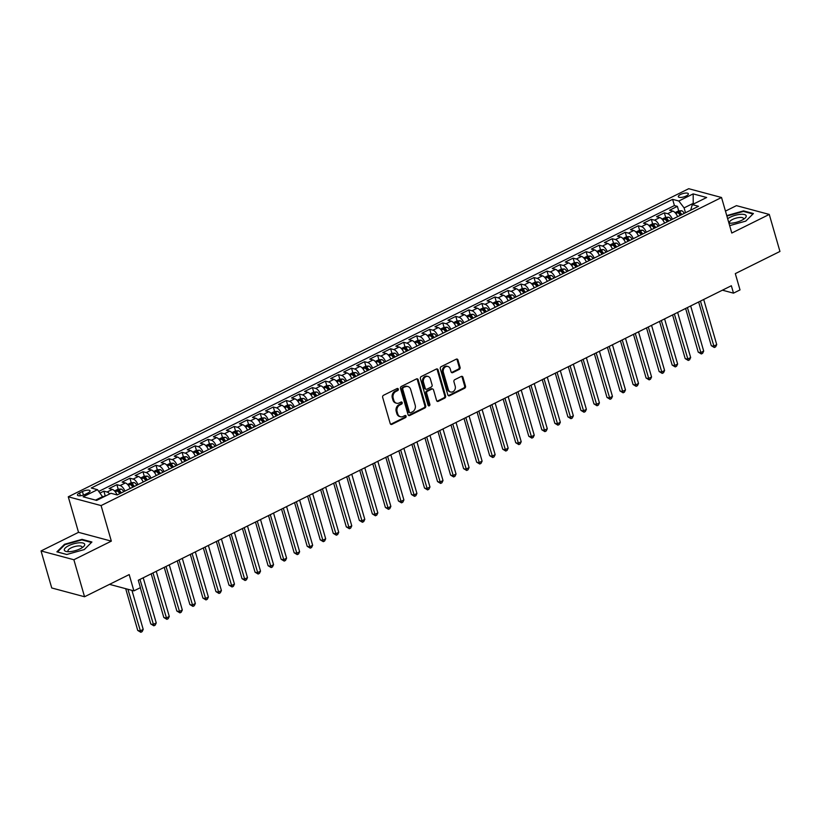 <?xml version="1.0" encoding="UTF-8"?>
<svg xmlns="http://www.w3.org/2000/svg" width="821" height="821" viewBox="0 0 821 821"><rect width="100%" height="100%" fill="white"/><g stroke="black" fill="none" stroke-linecap="round" stroke-linejoin="round"><path stroke-width="1.23" d="M398.308 389.103A1.119 0.924 105 0 0 397.118 388.528L383.52 395.281A1.601 1.324 105 0 0 382.658 397.374L390.211 423.533A1.601 1.324 105 0 0 391.915 424.354L405.502 417.602A1.119 0.924 105 0 0 404.917 415.57L403.162 416.442A5.131 4.249 105 0 1 400.494 416.75A5.131 4.249 105 0 1 397.723 413.825L397.097 411.639A5.131 4.249 105 0 1 399.848 404.958L401.602 404.086A1.119 0.924 105 0 0 401.017 402.054L399.252 402.926A5.131 4.249 105 0 1 396.584 403.224A5.131 4.249 105 0 1 393.823 400.309L393.187 398.123A5.131 4.249 105 0 1 395.948 391.443L397.703 390.57A1.119 0.924 105 0 0 398.308 389.103M396.584 403.224L395.701 402.988A5.131 4.249 105 0 1 392.931 400.063L392.305 397.887A5.131 4.249 105 0 1 395.055 391.207L396.82 390.334A1.119 0.924 105 0 0 397.22 388.487M390.663 424.231A1.601 1.324 105 0 0 391.022 424.118L404.62 417.366A1.119 0.924 105 0 0 405.02 415.529M400.494 416.75L399.601 416.514A5.131 4.249 105 0 1 396.83 413.589L396.204 411.403A5.131 4.249 105 0 1 398.955 404.722L400.72 403.85A1.119 0.924 105 0 0 401.12 402.003M680.506 194.485A5.224 1.734 -16.1 0 0 678.32 196.691A5.224 1.734 -16.1 0 0 686.182 196.003A5.224 1.734 -16.1 0 0 688.367 193.797A5.224 1.734 -16.1 0 0 680.506 194.485M459.216 369.409A1.601 1.324 105 0 0 460.078 367.326L457.954 359.988A1.601 1.324 105 0 0 456.26 359.167L441.164 366.659A1.601 1.324 105 0 0 440.302 368.752L447.856 394.911A1.601 1.324 105 0 0 449.549 395.732L464.645 388.241A1.601 1.324 105 0 0 465.507 386.147L462.952 377.28A1.601 1.324 105 0 0 461.248 376.459L454.793 379.671A1.601 1.324 105 0 0 453.931 381.755L455.193 386.157A4.29 3.551 105 0 1 454.331 390.55A4.29 3.551 105 0 1 450.667 391.997A4.29 3.551 105 0 1 448.348 389.554L443.381 372.334A4.29 3.551 105 0 1 444.253 367.931A4.29 3.551 105 0 1 447.917 366.484A4.29 3.551 105 0 1 450.226 368.937L451.057 371.8A1.601 1.324 105 0 0 452.751 372.621L459.216 369.409L458.323 369.173A1.601 1.324 105 0 0 459.185 367.09L457.071 359.742A1.601 1.324 105 0 0 456.62 359.044M73.869 559.737L111.338 541.131L78.529 532.336L41.05 550.942L73.869 559.737L84.553 596.754L129.195 574.587L133.895 590.874L140.412 587.641L138.277 580.242L731.357 285.749L733.492 293.148L740.008 289.916L735.308 273.619L779.95 251.452L769.267 214.435L736.447 205.64L725.456 211.1M111.338 541.131L101.086 505.582L721.536 197.502L731.788 233.041L769.267 214.435M418.166 379.743A1.601 1.324 105 0 0 416.463 378.922L401.366 386.424A1.601 1.324 105 0 0 400.504 388.507L408.058 414.677A1.601 1.324 105 0 0 409.761 415.488L424.857 407.996A1.601 1.324 105 0 0 425.719 405.902L418.166 379.743L417.273 379.507A1.601 1.324 105 0 0 416.832 378.809M421.265 376.541L436.362 369.04A1.601 1.324 105 0 1 438.065 369.861L445.608 396.03A1.601 1.324 105 0 1 444.756 398.113L438.291 401.325A1.601 1.324 105 0 1 436.587 400.504L433.529 389.893A1.601 1.324 105 0 0 431.836 389.072L427.546 391.207A1.601 1.324 105 0 0 426.684 393.29L429.876 404.343A1.119 0.924 105 0 1 428.08 405.225L420.403 378.625A1.601 1.324 105 0 1 421.265 376.541M84.553 596.754L51.733 587.969L41.05 550.942M678.7 210.894L677.387 206.358L669.567 210.248L672.81 211.11L667.596 213.706A6.537 2.966 63.6 0 1 672.389 219.258M665.667 217.36L664.353 212.834L656.533 216.713L659.776 217.586L654.553 220.172A6.537 2.966 63.6 0 1 659.355 225.734M652.623 223.835L651.32 219.31L643.5 223.189L646.732 224.061L641.519 226.647A6.537 2.966 63.6 0 1 646.322 232.199M639.59 230.311L638.286 225.775L630.466 229.664L633.699 230.527L628.486 233.123A6.537 2.966 63.6 0 1 633.289 238.675M626.556 236.787L625.253 232.251L617.433 236.14L620.666 237.002L615.452 239.588A6.537 2.966 63.6 0 1 620.255 245.151M613.523 243.252L612.22 238.726L604.4 242.606L607.632 243.478L602.419 246.064A6.537 2.966 63.6 0 1 607.222 251.616M600.49 249.728L599.186 245.192L591.356 249.081L594.599 249.943L589.386 252.54A6.537 2.966 63.6 0 1 594.178 258.092M587.456 256.203L586.143 251.667L578.323 255.557L581.566 256.419L576.352 259.005A6.537 2.966 63.6 0 1 581.145 264.567M574.423 262.669L573.109 258.143L565.289 262.022L568.532 262.894L563.319 265.481A6.537 2.966 63.6 0 1 568.111 271.033M561.39 269.144L560.076 264.619L552.256 268.498L555.499 269.36L550.275 271.956A6.537 2.966 63.6 0 1 555.078 277.508M548.346 275.62L547.043 271.084L539.223 274.973L542.455 275.835L537.242 278.422A6.537 2.966 63.6 0 1 542.045 283.984M535.313 282.085L534.009 277.56L526.189 281.439L529.422 282.311L524.209 284.897A6.537 2.966 63.6 0 1 529.011 290.46M522.279 288.561L520.976 284.035L513.156 287.914L516.388 288.776L511.175 291.373A6.537 2.966 63.6 0 1 515.978 296.925M509.246 295.037L507.942 290.501L500.122 294.39L503.355 295.252L498.142 297.838A6.537 2.966 63.6 0 1 502.945 303.401M496.212 301.502L494.909 296.976L487.079 300.855L490.322 301.728L485.108 304.314A6.537 2.966 63.6 0 1 489.901 309.876M483.179 307.978L481.865 303.452L474.045 307.331L477.288 308.203L472.075 310.79A6.537 2.966 63.6 0 1 476.868 316.342M470.146 314.453L468.832 309.917L461.012 313.807L464.255 314.669L459.042 317.255A6.537 2.966 63.6 0 1 463.834 322.817M457.112 320.919L455.799 316.393L447.979 320.272L451.222 321.144L445.998 323.731A6.537 2.966 63.6 0 1 450.801 329.293M444.069 327.394L442.765 322.869L434.945 326.748L438.178 327.62L432.965 330.206A6.537 2.966 63.6 0 1 437.767 335.758M431.035 333.87L429.732 329.334L421.912 333.223L425.145 334.085L419.931 336.682A6.537 2.966 63.6 0 1 424.734 342.234M418.002 340.335L416.699 335.81L408.879 339.689L412.111 340.561L406.898 343.147A6.537 2.966 63.6 0 1 411.701 348.709M404.969 346.811L403.665 342.285L395.845 346.164L399.078 347.037L393.864 349.623A6.537 2.966 63.6 0 1 398.667 355.175M391.935 353.287L390.632 348.751L382.802 352.64L386.044 353.502L380.831 356.098A6.537 2.966 63.6 0 1 385.624 361.651M378.902 359.752L377.588 355.226L369.768 359.105L373.011 359.978L367.798 362.564A6.537 2.966 63.6 0 1 372.59 368.126M365.868 366.228L364.555 361.702L356.735 365.581L359.978 366.453L354.764 369.04A6.537 2.966 63.6 0 1 359.557 374.592M352.835 372.703L351.521 368.167L343.701 372.057L346.944 372.919L341.721 375.515A6.537 2.966 63.6 0 1 346.524 381.067M339.791 379.179L338.488 374.643L330.668 378.532L333.901 379.394L328.687 381.981A6.537 2.966 63.6 0 1 333.49 387.543M326.758 385.644L325.455 381.118L317.635 384.998L320.867 385.87L315.654 388.456A6.537 2.966 63.6 0 1 320.457 394.008M313.725 392.12L312.421 387.584L304.601 391.473L307.834 392.335L302.621 394.932A6.537 2.966 63.6 0 1 307.423 400.484M300.691 398.596L299.388 394.059L291.568 397.949L294.801 398.811L289.587 401.397A6.537 2.966 63.6 0 1 294.38 406.959M287.658 405.061L286.355 400.535L278.524 404.414L281.767 405.287L276.554 407.873A6.537 2.966 63.6 0 1 281.346 413.425M274.625 411.537L273.311 407.011L265.491 410.89L268.734 411.752L263.52 414.348A6.537 2.966 63.6 0 1 268.313 419.9M261.591 418.012L260.278 413.476L252.458 417.366L255.7 418.228L250.487 420.814A6.537 2.966 63.6 0 1 255.28 426.376M248.558 424.478L247.244 419.952L239.424 423.831L242.667 424.703L237.443 427.289A6.537 2.966 63.6 0 1 242.246 432.852M235.514 430.953L234.211 426.427L226.391 430.307L229.623 431.169L224.41 433.765A6.537 2.966 63.6 0 1 229.213 439.317M222.481 437.429L221.177 432.893L213.357 436.782L216.59 437.644L211.377 440.23A6.537 2.966 63.6 0 1 216.18 445.793M209.447 443.894L208.144 439.368L200.324 443.248L203.557 444.12L198.343 446.706A6.537 2.966 63.6 0 1 203.146 452.268M196.414 450.37L195.111 445.844L187.291 449.723L190.523 450.596L185.31 453.182A6.537 2.966 63.6 0 1 190.103 458.734M183.381 456.845L182.077 452.309L174.247 456.199L177.49 457.061L172.277 459.647A6.537 2.966 63.6 0 1 177.069 465.209M170.347 463.311L169.034 458.785L161.214 462.664L164.457 463.537L159.243 466.123A6.537 2.966 63.6 0 1 164.036 471.685M157.314 469.786L156 465.261L148.18 469.14L151.423 470.012L146.21 472.598A6.537 2.966 63.6 0 1 151.002 478.15M144.28 476.262L142.967 471.726L135.147 475.616L138.39 476.478L133.166 479.074A6.537 2.966 63.6 0 1 137.969 484.626M131.237 482.727L129.934 478.202L122.113 482.081L125.346 482.953L120.133 485.539A6.537 2.966 63.6 0 1 124.936 491.102M118.203 489.203L116.9 484.677L109.08 488.557L112.313 489.429A6.537 2.966 63.6 0 1 117.095 494.93M85.066 494.416L87.929 493A5.059 1.673 -16.1 0 0 90.053 490.855A5.059 1.673 -16.1 0 0 82.439 491.522L79.565 492.949A5.059 1.673 -16.1 0 0 77.451 495.094A5.059 1.673 -16.1 0 0 85.066 494.416M101.086 505.582L68.266 496.797L688.716 188.707L721.536 197.502M677.387 206.358L674.421 205.568L672.625 199.349L91.275 488.013L97.483 489.675L102.953 497.269M672.625 199.349L678.834 201.012L693.17 193.889L706.655 197.502L692.308 204.624L698.517 206.287L117.177 494.95L110.968 493.288L96.632 500.41L83.147 496.797L97.483 489.675M105.17 495.679L103.867 491.143L107.099 492.015A6.537 2.966 63.6 0 1 109.706 493.914M116.9 484.677L120.133 485.539M129.934 478.202L133.166 479.074M142.967 471.726L146.21 472.598M156 465.261L159.243 466.123M169.034 458.785L172.277 459.647M182.077 452.309L185.31 453.182M195.111 445.844L198.343 446.706M208.144 439.368L211.377 440.23M221.177 432.893L224.41 433.765M234.211 426.427L237.443 427.289M247.244 419.952L250.487 420.814M260.278 413.476L263.52 414.348M273.311 407.011L276.554 407.873M286.355 400.535L289.587 401.397M299.388 394.059L302.621 394.932M312.421 387.584L315.654 388.456M325.455 381.118L328.687 381.981M338.488 374.643L341.721 375.515M351.521 368.167L354.764 369.04M364.555 361.702L367.798 362.564M377.588 355.226L380.831 356.098M390.632 348.751L393.864 349.623M403.665 342.285L406.898 343.147M416.699 335.81L419.931 336.682M429.732 329.334L432.965 330.206M442.765 322.869L445.998 323.731M455.799 316.393L459.042 317.255M468.832 309.917L472.075 310.79M481.865 303.452L485.108 304.314M494.909 296.976L498.142 297.838M507.942 290.501L511.175 291.373M520.976 284.035L524.209 284.897M534.009 277.56L537.242 278.422M547.043 271.084L550.275 271.956M560.076 264.619L563.319 265.481M573.109 258.143L576.352 259.005M586.143 251.667L589.386 252.54M599.186 245.192L602.419 246.064M612.22 238.726L615.452 239.588M625.253 232.251L628.486 233.123M638.286 225.775L641.519 226.647M651.32 219.31L654.553 220.172M664.353 212.834L667.596 213.706M674.421 205.568L98.797 491.389M103.867 491.143L100.059 493.041M693.417 204.07L693.211 203.351L684.088 207.887L685.494 212.752M102.738 496.551L95.554 500.122M78.529 532.336L68.266 496.797M722.418 290.182L733.492 293.148M109.532 584.357L133.895 590.874M694.289 203.639L693.211 203.351L693.17 193.889M690.646 210.197L692.308 204.624M130.149 488.505A6.537 2.966 -116.4 0 0 125.346 482.953M143.182 482.04A6.537 2.966 -116.4 0 0 138.39 476.478M156.216 475.564A6.537 2.966 -116.4 0 0 151.423 470.012M169.249 469.089A6.537 2.966 -116.4 0 0 164.457 463.537M182.283 462.623A6.537 2.966 -116.4 0 0 177.49 457.061M195.326 456.148A6.537 2.966 -116.4 0 0 190.523 450.596M208.36 449.672A6.537 2.966 -116.4 0 0 203.557 444.12M221.393 443.207A6.537 2.966 -116.4 0 0 216.59 437.644M234.426 436.731A6.537 2.966 -116.4 0 0 229.623 431.169M247.46 430.255A6.537 2.966 -116.4 0 0 242.667 424.703M260.493 423.79A6.537 2.966 -116.4 0 0 255.7 418.228M273.526 417.314A6.537 2.966 -116.4 0 0 268.734 411.752M286.56 410.839A6.537 2.966 -116.4 0 0 281.767 405.287M299.603 404.373A6.537 2.966 -116.4 0 0 294.801 398.811M312.637 397.898A6.537 2.966 -116.4 0 0 307.834 392.335M325.67 391.422A6.537 2.966 -116.4 0 0 320.867 385.87M338.704 384.946A6.537 2.966 -116.4 0 0 333.901 379.394M351.737 378.481A6.537 2.966 -116.4 0 0 346.944 372.919M364.77 372.005A6.537 2.966 -116.4 0 0 359.978 366.453M377.804 365.53A6.537 2.966 -116.4 0 0 373.011 359.978M390.837 359.064A6.537 2.966 -116.4 0 0 386.044 353.502M403.881 352.589A6.537 2.966 -116.4 0 0 399.078 347.037M416.914 346.113A6.537 2.966 -116.4 0 0 412.111 340.561M429.947 339.648A6.537 2.966 -116.4 0 0 425.145 334.085M442.981 333.172A6.537 2.966 -116.4 0 0 438.178 327.62M456.014 326.696A6.537 2.966 -116.4 0 0 451.222 321.144M469.048 320.231A6.537 2.966 -116.4 0 0 464.255 314.669M482.081 313.755A6.537 2.966 -116.4 0 0 477.288 308.203M495.114 307.28A6.537 2.966 -116.4 0 0 490.322 301.728M508.158 300.814A6.537 2.966 -116.4 0 0 503.355 295.252M521.191 294.339A6.537 2.966 -116.4 0 0 516.388 288.776M534.225 287.863A6.537 2.966 -116.4 0 0 529.422 282.311M547.258 281.398A6.537 2.966 -116.4 0 0 542.455 275.835M560.291 274.922A6.537 2.966 -116.4 0 0 555.499 269.36M573.325 268.446A6.537 2.966 -116.4 0 0 568.532 262.894M586.358 261.981A6.537 2.966 -116.4 0 0 581.566 256.419M599.392 255.505A6.537 2.966 -116.4 0 0 594.599 249.943M612.435 249.03A6.537 2.966 -116.4 0 0 607.632 243.478M625.469 242.554A6.537 2.966 -116.4 0 0 620.666 237.002M638.502 236.089A6.537 2.966 -116.4 0 0 633.699 230.527M651.535 229.613A6.537 2.966 -116.4 0 0 646.732 224.061M664.569 223.138A6.537 2.966 -116.4 0 0 659.776 217.586M677.602 216.672A6.537 2.966 -116.4 0 0 672.81 211.11M684.088 207.887L678.834 201.012M84.286 549.577L91.921 542.004L82.038 539.356L64.52 544.282L56.885 551.845L66.768 554.493L84.286 549.577M729.653 225.631L745.796 221.095L753.432 213.532L743.549 210.884L726.759 215.605M64.695 544.877L64.52 544.282M82.223 539.982L82.038 539.356M743.723 211.5L743.549 210.884M408.509 415.375A1.601 1.324 105 0 0 408.868 415.252L423.975 407.76A1.601 1.324 105 0 0 424.826 405.666L417.273 379.507M403.368 387.758A1.119 0.924 105 0 0 402.762 389.216L409.392 412.183A1.119 0.924 105 0 0 410.582 412.758L412.44 411.834A5.131 4.249 105 0 0 415.19 405.153L410.654 389.452A5.131 4.249 105 0 0 407.893 386.527A5.131 4.249 105 0 0 405.215 386.835L402.475 387.522A1.119 0.924 105 0 0 401.88 388.98L402.762 389.216M409.997 412.819L409.104 412.583A1.119 0.924 105 0 1 408.499 411.947L401.88 388.98M407.893 386.527L407 386.291A5.131 4.249 105 0 0 404.332 386.599L405.215 386.835M402.475 387.522L404.332 386.599M437.039 401.202A1.601 1.324 105 0 0 437.408 401.089L443.863 397.877A1.601 1.324 105 0 0 444.725 395.794L437.172 369.624A1.601 1.324 105 0 0 436.731 368.927M432.667 388.98L431.774 388.744A1.601 1.324 105 0 0 430.943 388.836L426.653 390.97A1.601 1.324 105 0 0 425.801 393.054L428.983 404.106L429.876 404.343M428.285 405.605A1.119 0.924 105 0 0 428.983 404.106M430.348 378.881A4.29 3.551 105 0 0 428.039 376.439A4.29 3.551 105 0 0 424.375 377.886A4.29 3.551 105 0 0 423.503 382.278L425.257 388.354A1.601 1.324 105 0 0 426.961 389.175L431.241 387.04A1.601 1.324 105 0 0 432.103 384.957L430.348 378.881M428.039 376.439L427.156 376.203A4.29 3.551 105 0 0 423.492 377.65A4.29 3.551 105 0 0 422.62 382.042L423.503 382.278M426.12 389.267L425.237 389.031A1.601 1.324 105 0 1 424.375 388.117L422.62 382.042M451.499 372.498A1.601 1.324 105 0 0 451.868 372.385L458.323 369.173M447.917 366.484L447.024 366.248A4.29 3.551 105 0 0 443.361 367.695A4.29 3.551 105 0 0 442.498 372.098L443.381 372.334M450.667 391.997L449.775 391.761A4.29 3.551 105 0 1 447.466 389.318L442.498 372.098M448.297 395.609A1.601 1.324 105 0 0 448.666 395.496L463.762 387.994A1.601 1.324 105 0 0 464.624 385.911L462.059 377.044A1.601 1.324 105 0 0 461.618 376.346M106.278 495.617L102.81 496.787M125.685 588.678L137.733 630.436L139.95 631.031L143.213 629.409L131.935 590.35M127.902 589.273L140.822 632.293L137.733 630.436M143.213 629.409L142.125 631.636L140.822 632.293M68.728 545.678A10.622 3.52 -16.1 0 0 66.983 551.609A10.622 3.52 -16.1 0 0 80.253 548.767A10.622 3.52 -16.1 0 0 83.178 546.94A10.622 3.52 -16.1 0 0 81.587 542.784A10.622 3.52 -16.1 0 0 68.728 545.678M81.731 547.956A7.266 2.412 -16.1 0 0 81.977 546.96A7.266 2.412 -16.1 0 0 71.047 547.915A7.266 2.412 -16.1 0 0 68.01 550.994A7.266 2.412 -16.1 0 0 68.748 551.702M66.809 554.483L57.511 551.989L64.91 544.662L81.884 539.89L91.459 542.455L84.276 549.577M728.945 223.189A10.622 3.52 -16.1 0 0 744.688 218.468A10.622 3.52 -16.1 0 0 746.217 215.882A10.622 3.52 -16.1 0 0 738.767 214.538A10.622 3.52 -16.1 0 0 727.663 218.755M743.241 219.484A7.266 2.412 -16.1 0 0 743.498 218.54A7.266 2.412 -16.1 0 0 743.487 218.489A7.266 2.412 -16.1 0 0 735.914 218.17A7.266 2.412 -16.1 0 0 729.51 222.47A7.266 2.412 -16.1 0 0 729.52 222.522A7.266 2.412 -16.1 0 0 730.259 223.23M726.883 216.056L743.395 211.418L752.97 213.983L745.786 221.106M116.654 493.975A4.331 1.97 63.6 0 1 117.259 494.909M114.571 490.948L118.06 489.213L121.139 489.039A4.331 1.97 63.6 0 1 123.776 491.676M140.299 587.703L150.766 623.96L152.983 624.555L156.247 622.934L143.213 577.789M121.292 492.908A4.331 1.97 -116.4 0 0 119.384 490.63L117.814 491.41A4.331 1.97 63.6 0 1 119.733 493.678M119.384 490.63L119.989 492.764A2.206 1.006 63.6 0 1 120.42 493.339M139.95 579.4L153.855 625.818L150.766 623.96M156.247 622.934L155.159 625.171L153.855 625.818M129.687 487.5A4.331 1.97 63.6 0 1 130.293 488.433M127.604 484.472L131.093 482.738L134.172 482.574A4.331 1.97 63.6 0 1 136.809 485.201M151.197 573.817L163.8 617.484L166.016 618.08L169.28 616.468L156.247 571.313M134.336 486.432A4.331 1.97 -116.4 0 0 132.417 484.164L130.847 484.934A4.331 1.97 63.6 0 1 132.766 487.212M132.417 484.164L133.033 486.289A2.206 1.006 63.6 0 1 133.454 486.863M152.993 572.935L166.889 619.342L163.8 617.484M169.28 616.468L168.192 618.695L166.889 619.342M142.721 481.034A4.331 1.97 63.6 0 1 143.326 481.968M140.637 477.996L144.127 476.272L147.205 476.098A4.331 1.97 63.6 0 1 149.843 478.725M164.231 567.352L176.833 611.019L179.05 611.614L182.313 609.993L169.28 564.838M147.37 479.957A4.331 1.97 -116.4 0 0 145.45 477.689L143.88 478.469A4.331 1.97 63.6 0 1 145.799 480.737M145.45 477.689L146.066 479.813A2.206 1.006 63.6 0 1 146.497 480.398M166.027 566.459L179.922 612.866L176.833 611.019M182.313 609.993L181.225 612.22L179.922 612.866M155.764 474.559A4.331 1.97 63.6 0 1 156.359 475.492M153.671 471.531L157.16 469.797L160.239 469.622A4.331 1.97 63.6 0 1 162.876 472.26M177.264 560.876L189.877 604.543L192.093 605.139L195.347 603.517L182.313 558.372M160.403 473.491A4.331 1.97 -116.4 0 0 158.484 471.213L156.914 471.993A4.331 1.97 63.6 0 1 158.833 474.261M158.484 471.213L159.1 473.348A2.206 1.006 63.6 0 1 159.531 473.922M179.06 559.984L192.956 606.401L189.877 604.543M195.347 603.517L194.259 605.754L192.956 606.401M168.798 468.083A4.331 1.97 63.6 0 1 169.393 469.017M166.704 465.055L170.204 463.321L173.272 463.157A4.331 1.97 63.6 0 1 175.91 465.784M190.308 554.401L202.91 598.068L205.127 598.663L208.38 597.052L195.347 551.897M173.436 467.016A4.331 1.97 -116.4 0 0 171.517 464.737L169.957 465.517A4.331 1.97 63.6 0 1 171.876 467.796M171.517 464.737L172.133 466.872A2.206 1.006 63.6 0 1 172.564 467.447M192.093 553.518L205.989 599.925L202.91 598.068M208.38 597.052L207.292 599.279L205.989 599.925M181.831 461.618A4.331 1.97 63.6 0 1 182.426 462.551M179.748 458.58L183.237 456.856L186.316 456.681A4.331 1.97 63.6 0 1 188.943 459.308M203.341 547.935L215.944 591.602L218.16 592.198L221.413 590.576L208.39 545.421M186.47 460.54A4.331 1.97 -116.4 0 0 184.551 458.272L182.991 459.042A4.331 1.97 63.6 0 1 184.91 461.32M184.551 458.272L185.166 460.396A2.206 1.006 63.6 0 1 185.597 460.981M205.127 547.043L219.022 593.45L215.944 591.602M221.413 590.576L220.326 592.803L219.022 593.45M194.864 455.142A4.331 1.97 63.6 0 1 195.46 456.076M192.781 452.114L196.27 450.38L199.349 450.206A4.331 1.97 63.6 0 1 201.987 452.843M216.375 541.46L228.977 585.127L231.194 585.722L234.457 584.1L221.424 538.956M199.503 454.075A4.331 1.97 -116.4 0 0 197.584 451.796L196.024 452.576A4.331 1.97 63.6 0 1 197.943 454.844M197.584 451.796L198.2 453.931A2.206 1.006 63.6 0 1 198.631 454.506M218.16 540.567L232.066 586.984L228.977 585.127M234.457 584.1L233.369 586.338L232.066 586.984M207.898 448.666A4.331 1.97 63.6 0 1 208.503 449.6M205.814 445.639L209.304 443.904L212.382 443.73A4.331 1.97 63.6 0 1 215.02 446.367M229.408 534.984L242.01 578.651L244.227 579.246L247.49 577.625L234.457 532.48M212.536 447.599A4.331 1.97 -116.4 0 0 210.617 445.321L209.057 446.101A4.331 1.97 63.6 0 1 210.976 448.379M210.617 445.321L211.233 447.455A2.206 1.006 63.6 0 1 211.664 448.03M231.194 534.102L245.099 580.509L242.01 578.651M247.49 577.625L246.403 579.862L245.099 580.509M220.931 442.201A4.331 1.97 63.6 0 1 221.537 443.135M218.848 439.163L222.337 437.429L225.416 437.265A4.331 1.97 63.6 0 1 228.053 439.892M242.441 528.519L255.044 572.186L257.26 572.771L260.524 571.159L247.49 526.004M225.57 441.123A4.331 1.97 -116.4 0 0 223.661 438.855L222.091 439.625A4.331 1.97 63.6 0 1 224.01 441.903M223.661 438.855L224.266 440.98A2.206 1.006 63.6 0 1 224.697 441.554M244.227 527.626L258.133 574.033L255.044 572.186M260.524 571.159L259.436 573.386L258.133 574.033M233.964 435.725A4.331 1.97 63.6 0 1 234.57 436.659M231.881 432.698L235.37 430.963L238.449 430.789A4.331 1.97 63.6 0 1 241.087 433.426M255.475 522.043L268.077 565.71L270.294 566.305L273.557 564.684L260.524 519.539M238.613 434.658A4.331 1.97 -116.4 0 0 236.694 432.38L235.124 433.16A4.331 1.97 63.6 0 1 237.043 435.428M236.694 432.38L237.31 434.514A2.206 1.006 63.6 0 1 237.731 435.089M257.271 521.15L271.166 567.568L268.077 565.71M273.557 564.684L272.469 566.921L271.166 567.568M246.998 429.25A4.331 1.97 63.6 0 1 247.603 430.183M244.915 426.222L248.404 424.488L251.483 424.313A4.331 1.97 63.6 0 1 254.12 426.951M268.508 515.567L281.11 559.234L283.327 559.83L286.591 558.208L273.557 513.063M251.647 428.182A4.331 1.97 -116.4 0 0 249.728 425.904L248.158 426.684A4.331 1.97 63.6 0 1 250.077 428.962M249.728 425.904L250.343 428.039A2.206 1.006 63.6 0 1 250.774 428.613M270.304 514.685L284.199 561.092L281.11 559.234M286.591 558.208L285.503 560.445L284.199 561.092M260.041 422.774A4.331 1.97 63.6 0 1 260.637 423.718M257.948 419.747L261.437 418.012L264.516 417.848A4.331 1.97 63.6 0 1 267.153 420.475M281.541 509.102L294.154 552.769L296.371 553.354L299.624 551.743L286.591 506.588M264.68 421.707A4.331 1.97 -116.4 0 0 262.761 419.439L261.201 420.208A4.331 1.97 63.6 0 1 263.11 422.487M262.761 419.439L263.377 421.563A2.206 1.006 63.6 0 1 263.808 422.138M283.337 508.209L297.233 554.616L294.154 552.769M299.624 551.743L298.536 553.97L297.233 554.616M273.075 416.309A4.331 1.97 63.6 0 1 273.67 417.242M270.981 413.281L274.481 411.547L277.549 411.372A4.331 1.97 63.6 0 1 280.187 414.01M294.585 502.626L307.187 546.293L309.404 546.889L312.657 545.267L299.624 500.122M277.714 415.231A4.331 1.97 -116.4 0 0 275.794 412.963L274.235 413.743A4.331 1.97 63.6 0 1 276.154 416.011M275.794 412.963L276.41 415.098A2.206 1.006 63.6 0 1 276.841 415.672M296.371 501.734L310.266 548.151L307.187 546.293M312.657 545.267L311.57 547.504L310.266 548.151M286.108 409.833A4.331 1.97 63.6 0 1 286.703 410.767M284.025 406.805L287.514 405.071L290.593 404.897A4.331 1.97 63.6 0 1 293.22 407.534M307.618 496.151L320.221 539.818L322.437 540.413L325.691 538.792L312.668 493.647M290.747 408.766A4.331 1.97 -116.4 0 0 288.828 406.487L287.268 407.267A4.331 1.97 63.6 0 1 289.187 409.535M288.828 406.487L289.444 408.622A2.206 1.006 63.6 0 1 289.875 409.197M309.404 495.268L323.3 541.675L320.221 539.818M325.691 538.792L324.603 541.029L323.3 541.675M299.142 403.357A4.331 1.97 63.6 0 1 299.737 404.301M297.058 400.33L300.548 398.596L303.626 398.431A4.331 1.97 63.6 0 1 306.264 401.059M320.652 489.675L333.254 533.352L335.471 533.937L338.734 532.326L325.701 487.171M303.78 402.29A4.331 1.97 -116.4 0 0 301.861 400.022L300.301 400.792A4.331 1.97 63.6 0 1 302.22 403.07M301.861 400.022L302.477 402.146A2.206 1.006 63.6 0 1 302.908 402.721M322.437 488.793L336.343 535.2L333.254 533.352M338.734 532.326L337.647 534.553L336.343 535.2M312.175 396.892A4.331 1.97 63.6 0 1 312.78 397.826M310.092 393.864L313.581 392.13L316.66 391.956A4.331 1.97 63.6 0 1 319.297 394.593M333.685 483.21L346.288 526.877L348.504 527.472L351.768 525.851L338.734 480.706M316.814 395.814A4.331 1.97 -116.4 0 0 314.895 393.546L313.335 394.326A4.331 1.97 63.6 0 1 315.254 396.594M314.895 393.546L315.51 395.681A2.206 1.006 63.6 0 1 315.941 396.256M335.471 482.317L349.377 528.734L346.288 526.877M351.768 525.851L350.68 528.088L349.377 528.734M325.208 390.416A4.331 1.97 63.6 0 1 325.814 391.35M323.125 387.389L326.614 385.654L329.693 385.48A4.331 1.97 63.6 0 1 332.331 388.117M346.719 476.734L359.321 520.401L361.538 520.996L364.801 519.375L351.768 474.23M329.847 389.349A4.331 1.97 -116.4 0 0 327.938 387.071L326.368 387.851A4.331 1.97 63.6 0 1 328.287 390.119M327.938 387.071L328.544 389.205A2.206 1.006 63.6 0 1 328.975 389.78M348.504 475.852L362.41 522.259L359.321 520.401M364.801 519.375L363.713 521.612L362.41 522.259M338.242 383.941A4.331 1.97 63.6 0 1 338.847 384.885M336.158 380.913L339.648 379.179L342.726 379.015A4.331 1.97 63.6 0 1 345.364 381.642M359.752 470.259L372.354 513.925L374.571 514.521L377.834 512.909L364.801 467.754M342.891 382.873A4.331 1.97 -116.4 0 0 340.972 380.605L339.401 381.375A4.331 1.97 63.6 0 1 341.32 383.653M340.972 380.605L341.587 382.73A2.206 1.006 63.6 0 1 342.008 383.304M361.548 469.376L375.443 515.783L372.354 513.925M377.834 512.909L376.747 515.136L375.443 515.783M351.275 377.475A4.331 1.97 63.6 0 1 351.881 378.409M349.192 374.448L352.681 372.713L355.76 372.539A4.331 1.97 63.6 0 1 358.397 375.176M372.785 463.793L385.388 507.46L387.604 508.055L390.868 506.434L377.834 461.289M355.924 376.398A4.331 1.97 -116.4 0 0 354.005 374.13L352.435 374.91A4.331 1.97 63.6 0 1 354.354 377.178M354.005 374.13L354.621 376.264A2.206 1.006 63.6 0 1 355.052 376.839M374.581 462.9L388.477 509.318L385.388 507.46M390.868 506.434L389.78 508.671L388.477 509.318M364.319 371A4.331 1.97 63.6 0 1 364.914 371.934M362.225 367.972L365.714 366.238L368.793 366.063A4.331 1.97 63.6 0 1 371.431 368.701M385.819 457.318L398.431 500.984L400.648 501.58L403.901 499.958L390.868 454.813M368.957 369.932A4.331 1.97 -116.4 0 0 367.038 367.654L365.478 368.434A4.331 1.97 63.6 0 1 367.387 370.702M367.038 367.654L367.654 369.789A2.206 1.006 63.6 0 1 368.085 370.363M387.615 456.435L401.51 502.842L398.431 500.984M403.901 499.958L402.813 502.195L401.51 502.842M377.352 364.524A4.331 1.97 63.6 0 1 377.947 365.468M375.259 361.497L378.758 359.762L381.827 359.598A4.331 1.97 63.6 0 1 384.464 362.225M398.862 450.842L411.465 494.509L413.681 495.104L416.935 493.493L403.901 448.338M381.991 363.457A4.331 1.97 -116.4 0 0 380.072 361.189L378.512 361.958A4.331 1.97 63.6 0 1 380.431 364.237M380.072 361.189L380.687 363.313A2.206 1.006 63.6 0 1 381.118 363.888M400.648 449.959L414.543 496.366L411.465 494.509M416.935 493.493L415.847 495.72L414.543 496.366M390.386 358.059A4.331 1.97 63.6 0 1 390.981 358.993M388.302 355.031L391.791 353.297L394.87 353.122A4.331 1.97 63.6 0 1 397.497 355.75M411.896 444.377L424.498 488.043L426.715 488.639L429.968 487.017L416.945 441.862M395.024 356.981A4.331 1.97 -116.4 0 0 393.105 354.713L391.545 355.493A4.331 1.97 63.6 0 1 393.464 357.761M393.105 354.713L393.721 356.848A2.206 1.006 63.6 0 1 394.152 357.422M413.681 443.484L427.577 489.901L424.498 488.043M429.968 487.017L428.88 489.244L427.577 489.901M403.419 351.583A4.331 1.97 63.6 0 1 404.014 352.517M401.336 348.556L404.825 346.821L407.904 346.647A4.331 1.97 63.6 0 1 410.541 349.284M424.929 437.901L437.531 481.568L439.748 482.163L443.012 480.542L429.978 435.397M408.058 350.516A4.331 1.97 -116.4 0 0 406.138 348.237L404.579 349.017A4.331 1.97 63.6 0 1 406.498 351.285M406.138 348.237L406.754 350.372A2.206 1.006 63.6 0 1 407.185 350.947M426.715 437.008L440.62 483.425L437.531 481.568M443.012 480.542L441.924 482.779L440.62 483.425M416.452 345.107A4.331 1.97 63.6 0 1 417.058 346.041M414.369 342.08L417.858 340.346L420.937 340.181A4.331 1.97 63.6 0 1 423.574 342.809M437.962 431.425L450.565 475.092L452.782 475.687L456.045 474.076L443.012 428.921M421.091 344.04A4.331 1.97 -116.4 0 0 419.172 341.772L417.612 342.542A4.331 1.97 63.6 0 1 419.531 344.82M419.172 341.772L419.788 343.896A2.206 1.006 63.6 0 1 420.219 344.471M439.748 430.543L453.654 476.95L450.565 475.092M456.045 474.076L454.957 476.303L453.654 476.95M429.486 338.642A4.331 1.97 63.6 0 1 430.091 339.576M427.402 335.604L430.892 333.88L433.97 333.706A4.331 1.97 63.6 0 1 436.608 336.333M450.996 424.96L463.598 468.627L465.815 469.222L469.078 467.601L456.045 422.446M434.124 337.564A4.331 1.97 -116.4 0 0 432.215 335.296L430.645 336.076A4.331 1.97 63.6 0 1 432.564 338.344M432.215 335.296L432.821 337.421A2.206 1.006 63.6 0 1 433.252 338.006M452.782 424.067L466.687 470.474L463.598 468.627M469.078 467.601L467.991 469.828L466.687 470.474M442.519 332.166A4.331 1.97 63.6 0 1 443.124 333.1M440.436 329.139L443.925 327.405L447.004 327.23A4.331 1.97 63.6 0 1 449.641 329.868M464.029 418.484L476.632 462.151L478.848 462.746L482.112 461.125L469.078 415.98M447.168 331.099A4.331 1.97 -116.4 0 0 445.249 328.821L443.679 329.601A4.331 1.97 63.6 0 1 445.598 331.869M445.249 328.821L445.865 330.955A2.206 1.006 63.6 0 1 446.285 331.53M465.825 417.591L479.721 464.009L476.632 462.151M482.112 461.125L481.024 463.362L479.721 464.009M455.552 325.691A4.331 1.97 63.6 0 1 456.158 326.625M453.469 322.663L456.958 320.929L460.037 320.754A4.331 1.97 63.6 0 1 462.675 323.392M477.063 412.009L489.665 455.676L491.882 456.271L495.145 454.66L482.112 409.505M460.201 324.623A4.331 1.97 -116.4 0 0 458.282 322.345L456.712 323.125A4.331 1.97 63.6 0 1 458.631 325.403M458.282 322.345L458.898 324.48A2.206 1.006 63.6 0 1 459.329 325.054M478.859 411.126L492.754 457.533L489.665 455.676M495.145 454.66L494.057 456.887L492.754 457.533M468.596 319.225A4.331 1.97 63.6 0 1 469.191 320.159M466.502 316.188L469.992 314.464L473.07 314.289A4.331 1.97 63.6 0 1 475.708 316.916M490.096 405.543L502.709 449.21L504.925 449.805L508.178 448.184L495.145 403.029M473.235 318.148A4.331 1.97 -116.4 0 0 471.316 315.88L469.756 316.649A4.331 1.97 63.6 0 1 471.665 318.928M471.316 315.88L471.931 318.004A2.206 1.006 63.6 0 1 472.362 318.579M491.892 404.65L505.787 451.057L502.709 449.21M508.178 448.184L507.091 450.411L505.787 451.057M481.629 312.75A4.331 1.97 63.6 0 1 482.225 313.684M479.536 309.722L483.035 307.988L486.104 307.813A4.331 1.97 63.6 0 1 488.741 310.451M503.14 399.068L515.742 442.735L517.959 443.33L521.212 441.708L508.178 396.564M486.268 311.682A4.331 1.97 -116.4 0 0 484.349 309.404L482.789 310.184A4.331 1.97 63.6 0 1 484.708 312.452M484.349 309.404L484.965 311.539A2.206 1.006 63.6 0 1 485.396 312.113M504.925 398.175L518.821 444.592L515.742 442.735M521.212 441.708L520.124 443.945L518.821 444.592M494.663 306.274A4.331 1.97 63.6 0 1 495.258 307.208M492.579 303.247L496.069 301.512L499.147 301.338A4.331 1.97 63.6 0 1 501.775 303.975M516.173 392.592L528.775 436.259L530.992 436.854L534.245 435.233L521.222 390.088M499.301 305.207A4.331 1.97 -116.4 0 0 497.382 302.928L495.822 303.708A4.331 1.97 63.6 0 1 497.742 305.987M497.382 302.928L497.998 305.063A2.206 1.006 63.6 0 1 498.429 305.638M517.959 391.709L531.854 438.116L528.775 436.259M534.245 435.233L533.157 437.47L531.854 438.116M507.696 299.809A4.331 1.97 63.6 0 1 508.291 300.743M505.613 296.771L509.102 295.037L512.181 294.872A4.331 1.97 63.6 0 1 514.818 297.5M529.206 386.127L541.809 429.794L544.025 430.378L547.289 428.767L534.255 383.612M512.335 298.731A4.331 1.97 -116.4 0 0 510.416 296.463L508.856 297.233A4.331 1.97 63.6 0 1 510.775 299.511M510.416 296.463L511.031 298.587A2.206 1.006 63.6 0 1 511.462 299.162M530.992 385.234L544.898 431.641L541.809 429.794M547.289 428.767L546.201 430.994L544.898 431.641M520.73 293.333A4.331 1.97 63.6 0 1 521.335 294.267M518.646 290.306L522.135 288.571L525.214 288.397A4.331 1.97 63.6 0 1 527.852 291.034M542.24 379.651L554.842 423.318L557.059 423.913L560.322 422.292L547.289 377.147M525.368 292.266A4.331 1.97 -116.4 0 0 523.449 289.987L521.889 290.767A4.331 1.97 63.6 0 1 523.808 293.035M523.449 289.987L524.065 292.122A2.206 1.006 63.6 0 1 524.496 292.697M544.025 378.758L557.931 425.175L554.842 423.318M560.322 422.292L559.234 424.529L557.931 425.175M533.763 286.857A4.331 1.97 63.6 0 1 534.368 287.791M531.68 283.83L535.169 282.096L538.248 281.921A4.331 1.97 63.6 0 1 540.885 284.559M555.273 373.175L567.875 416.842L570.092 417.437L573.356 415.816L560.322 370.671M538.402 285.79A4.331 1.97 -116.4 0 0 536.493 283.512L534.923 284.292A4.331 1.97 63.6 0 1 536.842 286.57M536.493 283.512L537.098 285.646A2.206 1.006 63.6 0 1 537.529 286.221M557.059 372.293L570.964 418.7L567.875 416.842M573.356 415.816L572.268 418.053L570.964 418.7M546.796 280.382A4.331 1.97 63.6 0 1 547.402 281.326M544.713 277.354L548.202 275.62L551.281 275.456A4.331 1.97 63.6 0 1 553.918 278.083M568.306 366.71L580.909 410.377L583.126 410.962L586.389 409.351L573.356 364.196M551.445 279.314A4.331 1.97 -116.4 0 0 549.526 277.046L547.956 277.816A4.331 1.97 63.6 0 1 549.875 280.094M549.526 277.046L550.142 279.171A2.206 1.006 63.6 0 1 550.563 279.745M570.102 365.817L583.998 412.224L580.909 410.377M586.389 409.351L585.301 411.578L583.998 412.224M559.83 273.916A4.331 1.97 63.6 0 1 560.435 274.85M557.746 270.889L561.236 269.155L564.314 268.98A4.331 1.97 63.6 0 1 566.952 271.618M581.34 360.234L593.942 403.901L596.159 404.496L599.422 402.875L586.389 357.73M564.479 272.839A4.331 1.97 -116.4 0 0 562.559 270.571L560.989 271.351A4.331 1.97 63.6 0 1 562.908 273.619M562.559 270.571L563.175 272.705A2.206 1.006 63.6 0 1 563.606 273.28M583.136 359.341L597.031 405.759L593.942 403.901M599.422 402.875L598.335 405.112L597.031 405.759M572.873 267.441A4.331 1.97 63.6 0 1 573.469 268.375M570.78 264.413L574.269 262.679L577.348 262.504A4.331 1.97 63.6 0 1 579.985 265.142M594.373 353.759L606.986 397.426L609.203 398.021L612.456 396.399L599.422 351.255M577.512 266.373A4.331 1.97 -116.4 0 0 575.593 264.095L574.033 264.875A4.331 1.97 63.6 0 1 575.942 267.143M575.593 264.095L576.209 266.23A2.206 1.006 63.6 0 1 576.64 266.804M596.169 352.876L610.065 399.283L606.986 397.426M612.456 396.399L611.368 398.637L610.065 399.283M585.907 260.965A4.331 1.97 63.6 0 1 586.502 261.909M583.813 257.938L587.313 256.203L590.381 256.039A4.331 1.97 63.6 0 1 593.019 258.666M607.417 347.283L620.019 390.95L622.236 391.545L625.489 389.934L612.456 344.779M590.545 259.898A4.331 1.97 -116.4 0 0 588.626 257.63L587.066 258.399A4.331 1.97 63.6 0 1 588.985 260.678M588.626 257.63L589.242 259.754A2.206 1.006 63.6 0 1 589.673 260.329M609.203 346.4L623.098 392.807L620.019 390.95M625.489 389.934L624.401 392.161L623.098 392.807M598.94 254.5A4.331 1.97 63.6 0 1 599.535 255.434M596.857 251.472L600.346 249.738L603.425 249.563A4.331 1.97 63.6 0 1 606.052 252.201M620.45 340.818L633.053 384.485L635.269 385.08L638.522 383.458L625.499 338.314M603.579 253.422A4.331 1.97 -116.4 0 0 601.66 251.154L600.1 251.934A4.331 1.97 63.6 0 1 602.019 254.202M601.66 251.154L602.275 253.289A2.206 1.006 63.6 0 1 602.706 253.863M622.236 339.925L636.131 386.342L633.053 384.485M638.522 383.458L637.435 385.696L636.131 386.342M611.973 248.024A4.331 1.97 63.6 0 1 612.569 248.958M609.89 244.997L613.379 243.262L616.458 243.088A4.331 1.97 63.6 0 1 619.096 245.725M633.484 334.342L646.086 378.009L648.303 378.604L651.566 376.983L638.533 331.838M616.612 246.957A4.331 1.97 -116.4 0 0 614.693 244.679L613.133 245.458A4.331 1.97 63.6 0 1 615.052 247.726M614.693 244.679L615.309 246.813A2.206 1.006 63.6 0 1 615.74 247.388M635.269 333.459L649.175 379.866L646.086 378.009M651.566 376.983L650.478 379.22L649.175 379.866M625.007 241.548A4.331 1.97 63.6 0 1 625.612 242.493M622.923 238.521L626.413 236.787L629.491 236.622A4.331 1.97 63.6 0 1 632.129 239.25M646.517 327.866L659.119 371.533L661.336 372.129L664.6 370.517L651.566 325.362M629.645 240.481A4.331 1.97 -116.4 0 0 627.726 238.213L626.166 238.983A4.331 1.97 63.6 0 1 628.086 241.261M627.726 238.213L628.342 240.337A2.206 1.006 63.6 0 1 628.773 240.912M648.303 326.984L662.208 373.391L659.119 371.533M664.6 370.517L663.512 372.744L662.208 373.391M638.04 235.083A4.331 1.97 63.6 0 1 638.646 236.017M635.957 232.056L639.446 230.321L642.525 230.147A4.331 1.97 63.6 0 1 645.162 232.784M659.55 321.401L672.153 365.068L674.369 365.663L677.633 364.042L664.6 318.897M642.679 234.006A4.331 1.97 -116.4 0 0 640.77 231.738L639.2 232.517A4.331 1.97 63.6 0 1 641.119 234.785M640.77 231.738L641.375 233.872A2.206 1.006 63.6 0 1 641.806 234.447M661.336 320.508L675.242 366.925L672.153 365.068M677.633 364.042L676.545 366.269L675.242 366.925M651.074 228.607A4.331 1.97 63.6 0 1 651.679 229.541M648.99 225.58L652.479 223.846L655.558 223.671A4.331 1.97 63.6 0 1 658.196 226.309M672.584 314.925L685.186 358.592L687.403 359.188L690.666 357.566L677.633 312.421M655.722 227.54A4.331 1.97 -116.4 0 0 653.803 225.262L652.233 226.042A4.331 1.97 63.6 0 1 654.152 228.31M653.803 225.262L654.419 227.396A2.206 1.006 63.6 0 1 654.84 227.971M674.38 314.033L688.275 360.45L685.186 358.592M690.666 357.566L689.578 359.803L688.275 360.45M664.107 222.132A4.331 1.97 63.6 0 1 664.712 223.076M662.024 219.104L665.513 217.37L668.592 217.206A4.331 1.97 63.6 0 1 671.229 219.833M685.617 308.45L698.219 352.117L700.436 352.712L703.7 351.101L690.666 305.946M668.756 221.065A4.331 1.97 -116.4 0 0 666.837 218.797L665.267 219.566A4.331 1.97 63.6 0 1 667.186 221.844M666.837 218.797L667.452 220.921A2.206 1.006 63.6 0 1 667.884 221.496M687.413 307.567L701.308 353.974L698.219 352.117M703.7 351.101L702.612 353.328L701.308 353.974M677.151 215.666A4.331 1.97 63.6 0 1 677.746 216.6M675.057 212.629L678.546 210.905L681.625 210.73A4.331 1.97 63.6 0 1 684.262 213.357M698.65 301.984L711.263 345.651L713.48 346.246L716.733 344.625L703.7 299.47M681.789 214.589A4.331 1.97 -116.4 0 0 679.87 212.321L678.31 213.101A4.331 1.97 63.6 0 1 680.219 215.369M679.87 212.321L680.486 214.445A2.206 1.006 63.6 0 1 680.917 215.03M700.446 301.091L714.342 347.509L711.263 345.651M716.733 344.625L715.645 346.852L714.342 347.509M112.313 489.429L107.099 492.015M80.386 495.771L79.565 492.949M83.465 495.084L82.439 491.522M395.055 391.207L395.948 391.443M392.305 397.887L393.187 398.123M392.931 400.063L393.823 400.309M400.72 403.85L401.602 404.086M398.955 404.722L399.848 404.958M396.204 411.403L397.097 411.639M396.83 413.589L397.723 413.825M404.62 417.366L405.502 417.602M391.022 424.118L391.915 424.354M396.82 390.334L397.703 390.57M424.826 405.666L425.719 405.902M423.975 407.76L424.857 407.996M408.868 415.252L409.761 415.488M408.499 411.947L409.392 412.183M437.172 369.624L438.065 369.861M444.725 395.794L445.608 396.03M443.863 397.877L444.756 398.113M437.408 401.089L438.291 401.325M430.943 388.836L431.836 389.072M426.653 390.97L427.546 391.207M425.801 393.054L426.684 393.29M424.375 388.117L425.257 388.354M451.868 372.385L452.751 372.621M447.466 389.318L448.348 389.554M462.059 377.044L462.952 377.28M464.624 385.911L465.507 386.147M463.762 387.994L464.645 388.241M448.666 395.496L449.549 395.732M457.071 359.742L457.954 359.988M459.185 367.09L460.078 367.326M121.056 489.049L115.361 491.871M134.1 482.574L128.394 485.406M147.133 476.098L141.428 478.93M160.167 469.633L154.461 472.455M173.2 463.157L167.494 465.989M186.234 456.681L180.528 459.514M199.267 450.206L193.571 453.038M212.3 443.74L206.605 446.573M225.334 437.265L219.638 440.097M238.377 430.789L232.671 433.621M251.411 424.324L245.705 427.156M264.444 417.848L258.738 420.68M277.477 411.372L271.772 414.205M290.511 404.907L284.805 407.739M303.544 398.431L297.849 401.264M316.578 391.956L310.882 394.788M329.611 385.49L323.915 388.323M342.655 379.015L336.949 381.847M355.688 372.539L349.982 375.371M368.721 366.074L363.015 368.906M381.755 359.598L376.049 362.43M394.788 353.122L389.082 355.955M407.821 346.657L402.126 349.479M420.855 340.181L415.159 343.014M433.888 333.706L428.193 336.538M446.932 327.24L441.226 330.063M459.965 320.765L454.259 323.597M472.999 314.289L467.293 317.122M486.032 307.813L480.326 310.646M499.065 301.348L493.359 304.18M512.099 294.872L506.403 297.705M525.132 288.397L519.436 291.229M538.166 281.931L532.47 284.764M551.209 275.456L545.503 278.288M564.243 268.98L558.537 271.813M577.276 262.515L571.57 265.347M590.309 256.039L584.603 258.872M603.343 249.563L597.637 252.396M616.376 243.098L610.68 245.931M629.409 236.622L623.714 239.455M642.443 230.147L636.747 232.979M655.486 223.681L649.78 226.504M668.52 217.206L662.814 220.038M681.553 210.73L675.847 213.563"/></g></svg>
